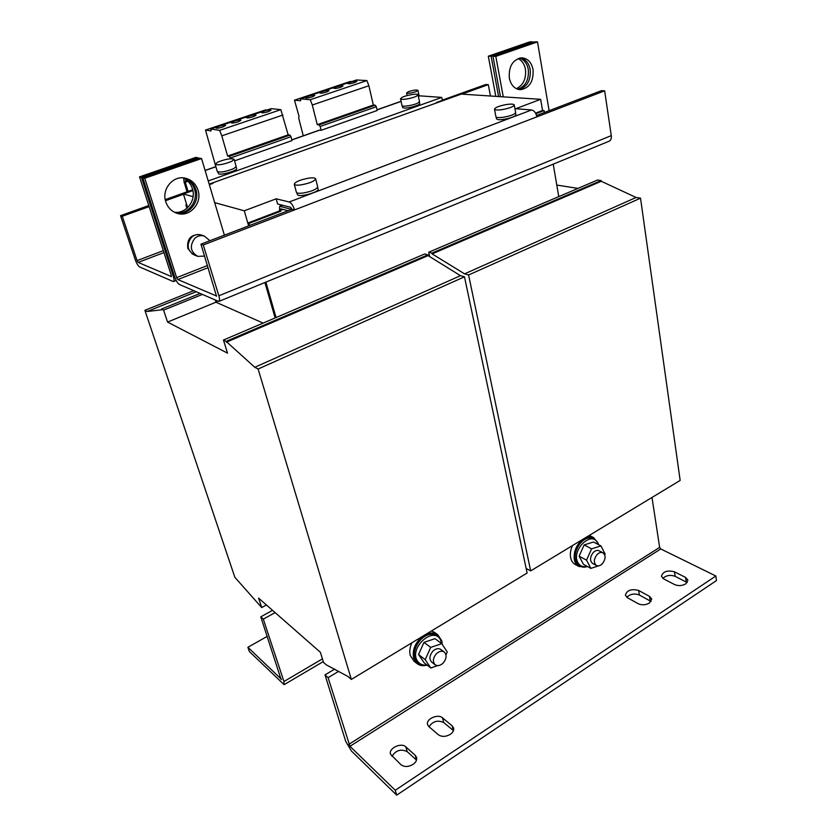 <?xml version="1.0" encoding="UTF-8"?>
<svg xmlns="http://www.w3.org/2000/svg" width="837" height="837" viewBox="0 0 837 837"><rect width="100%" height="100%" fill="white"/><g stroke="black" fill="none" stroke-linecap="round" stroke-linejoin="round"><path stroke-width="1.26" d="M412.955 764.443C415.916 762.319 417.129 759.986 416.585 757.433L415.278 755.382L405.84 746.866C401.258 742.189 388.337 748.33 390.502 754.2L401.017 764.767C404.334 767.152 408.31 767.048 412.955 764.443M649.397 603.058L651.72 599.051L649.512 596.362L638.662 590.483C631.38 588.589 626.955 590.158 625.396 595.201L627.468 597.744L638.265 603.739C641.916 605.36 645.63 605.13 649.397 603.058M651.081 601.479L639.416 595.013C634.436 593.192 630.23 593.956 626.798 597.315M685.754 583.87L687.93 580.177L685.576 577.425L674.486 571.817C667.319 570.018 662.967 571.504 661.418 576.264L663.636 578.88L674.674 584.592C678.399 586.13 682.092 585.89 685.754 583.87M687.198 582.583L675.156 576.327C670.311 574.632 666.21 575.312 662.841 578.388M450.212 734.394C452.932 732.469 454.052 730.335 453.591 728.012L452.137 725.815L442.48 717.832C437.887 713.542 425.635 719.098 427.561 724.633L428.889 726.662L438.452 734.792C441.81 737.02 445.734 736.884 450.212 734.394M453.434 730.617L443.736 722.561C437.741 719.841 432.834 721.243 429.004 726.746M518.113 58.548C521.964 60.505 524.412 64.093 525.437 69.325C526.347 78.762 523.324 85.217 516.377 88.701M519.557 58.088C524.15 59.668 527.059 63.445 528.283 69.419C529.11 79.818 525.594 86.441 517.747 89.266M183.021 177.862C187.645 180.06 190.773 183.69 192.416 188.754C196.454 200.566 186.044 214.084 174.295 212.179M184.088 177.967C189.235 180.039 192.709 183.816 194.508 189.308C198.725 201.591 187.342 215.475 175.268 212.65M354.668 82.591L356.876 81.356C355.945 80.896 353.632 81.21 349.929 82.298L347.711 83.533C348.631 84.003 350.954 83.679 354.668 82.591M340.753 87.278L343.013 86.012C342.092 85.552 339.78 85.866 336.076 86.964L333.796 88.23C334.706 88.691 337.029 88.377 340.753 87.278M312.389 96.841L314.764 95.512C313.865 95.031 311.552 95.345 307.838 96.454L305.442 97.783C306.342 98.264 308.654 97.939 312.389 96.841M326.66 92.028L328.983 90.731C328.073 90.26 325.76 90.574 322.046 91.672L319.713 92.98C320.613 93.451 322.925 93.127 326.66 92.028M268.457 111.635L271.042 110.202C270.163 109.72 267.85 110.034 264.115 111.154L261.531 112.597C262.399 113.079 264.712 112.754 268.457 111.635M253.433 116.699L256.08 115.224C255.212 114.742 252.91 115.056 249.164 116.176L246.507 117.661C247.375 118.143 249.688 117.829 253.433 116.699M238.221 121.836L240.93 120.319C240.073 119.827 237.771 120.141 234.025 121.26L231.294 122.788C232.152 123.28 234.465 122.955 238.221 121.836M222.799 127.025L225.582 125.466C224.734 124.975 222.433 125.299 218.677 126.418L215.873 127.988C216.731 128.479 219.032 128.155 222.799 127.025M509.325 78.123C510.978 85.259 514.64 89.12 520.321 89.716C529.455 88.188 533.703 81.482 533.064 69.576C531.432 62.22 527.645 58.297 521.713 57.826C512.715 59.605 508.593 66.364 509.325 78.123M518.678 89.507C527.101 87.215 530.94 80.54 530.187 69.481C528.827 63.016 525.605 59.155 520.509 57.91M165.789 201.832C167.871 207.806 171.763 211.667 177.465 213.435C189.863 217.411 202.46 203.098 198.024 190.229C195.848 183.784 191.6 179.767 185.291 178.176C173.144 175.059 161.3 189.329 165.789 201.832M175.927 212.922C188.189 216.396 200.242 202.272 195.91 189.675C193.996 183.889 190.292 180.028 184.799 178.082M408.247 91.767L406.615 92.949C408.247 93.629 411.49 93.148 416.324 91.526L417.935 90.354C416.303 89.674 413.07 90.145 408.247 91.767M419.41 101.915L419.755 103.516C420.551 105.043 408.278 108.559 403.999 108.025L402.587 107.45L402.231 105.839M416.596 96.119C412.421 98.421 400.452 100.409 400.515 98.787L402.011 97.416C406.238 95.125 418.061 93.169 418.04 94.78L416.596 96.119M418.04 94.78L419.494 101.57L418.061 102.941C413.897 105.274 401.959 107.23 402.022 105.567L400.515 98.787M231.703 161.374C223.667 164.512 218.154 165.485 215.161 164.293L217.651 162.169C225.655 159.051 231.148 158.088 234.119 159.292L231.703 161.374M234.119 159.292L236.18 166.49L233.785 168.603C225.781 171.773 220.277 172.736 217.275 171.491L215.161 164.293M236.118 166.887L236.599 168.551C237.708 170.455 222.621 175.1 218.875 174.002L217.536 171.794M204.615 256.091L197.835 256.373C190.397 251.895 189.371 245.911 194.749 238.409C197.605 235.888 200.775 235.092 204.27 236.024L209.909 240.711M197.312 256.174L194.613 255.159C187.206 250.702 186.17 244.749 191.527 237.29C194.372 234.778 197.532 233.983 201.006 234.915L201.55 235.103M199.154 234.559C190.595 234.737 186.797 239.33 187.791 248.348L192.416 254.061M300.839 184.914C296.884 185.395 294.687 185.165 294.247 184.203C295.335 181.765 300.232 179.725 308.958 178.103C312.933 177.611 315.151 177.842 315.622 178.815C314.555 181.252 309.627 183.282 300.839 184.914M315.622 178.815L317.704 186.881C316.658 189.371 311.751 191.422 302.994 193.044C299.05 193.514 296.853 193.253 296.392 192.28L294.247 184.203M296.696 192.688L297.7 195.052C300.933 197.197 319.462 191.882 318.112 189.204L317.652 187.394M502.095 109.637C497.502 110.254 494.97 110.097 494.489 109.155C495.263 107.398 499.302 105.849 506.605 104.499C511.208 103.872 513.772 104.029 514.274 104.981C513.5 106.728 509.44 108.287 502.095 109.637M514.274 104.981L515.644 112.556C514.881 114.345 510.832 115.904 503.508 117.243C498.925 117.85 496.393 117.672 495.912 116.699L494.489 109.155M496.142 117.054L496.477 118.791L497.576 119.503C501.75 120.716 516.785 116.782 515.864 114.721L515.55 112.985M602.326 563.782C600.286 565.77 598.329 566.356 596.457 565.53C593.464 562.82 593.674 559.147 597.105 554.533C599.125 552.566 601.06 551.991 602.922 552.776C605.946 555.475 605.747 559.147 602.326 563.782M596.362 565.488L592.638 563.468C589.646 560.769 589.855 557.107 593.276 552.504C595.295 550.558 597.22 549.982 599.083 550.767L599.177 550.819M584.142 544.929L591.602 548.852L600.924 545.891L593.443 542.02L584.142 544.929L579.12 556.155L583.452 564.337L590.859 568.386L598.445 565.896M590.075 535.764L589.311 535.408M572.487 545.588C570.572 549.742 569.945 553.728 570.614 557.536C571.284 560.821 572.822 563.134 575.228 564.452L578.723 566.377M598.131 543.38L593.611 537.574C590.88 536.297 587.846 536.548 584.519 538.306M583.42 538.965C576.515 544.374 573.481 551.238 574.308 559.555C574.977 562.851 576.515 565.163 578.922 566.492L586.005 566.848M443.108 663.071C440.262 665.708 437.615 666.283 435.188 664.808C432.457 661.805 432.855 658.123 436.37 653.76C439.195 651.155 441.821 650.579 444.227 652.002C447.01 654.994 446.634 658.677 443.108 663.071M435.104 664.745L431.746 662.161C429.015 659.169 429.402 655.497 432.907 651.144C435.732 648.57 438.347 647.984 440.743 649.418L440.837 649.481M423.982 642.387L430.699 647.43L441.748 643.653L434.978 638.662L423.982 642.387L418.542 654.513L424.15 662.789L430.835 667.978L437.479 665.624M434.591 632.416L431.526 630.899M411.909 642.774C409.827 647.273 409.283 651.5 410.276 655.444L413.917 661.115L417.067 663.584M442.156 643.391L441.748 640.797L437.782 634.749C434.079 632.322 429.737 632.416 424.736 635.011M423.459 635.785C415.466 641.958 412.17 649.376 413.593 658.049L417.244 663.72C419.808 665.603 422.873 666.126 426.452 665.289M276.179 198.808L277.612 204.008L290.617 207.283L291.956 209.271L294.54 209.92C293.17 205.567 291.381 202.92 289.183 201.979L276.179 198.808L244.278 210.798L248.62 225.875L247.804 223.029L279.516 210.924L279.673 206.268L291.59 209.407M535.565 113.131L542.554 110.463L540.65 99.331L515.718 108.716L531.589 109.961C534.194 110.557 535.962 112.849 536.915 116.845L203.265 244.969L218.865 295.785C219.786 299.018 219.733 300.922 218.729 301.477L179.421 284.475C177.653 283.356 176.052 280.793 174.63 276.775L142.782 177.737L199.415 158.099L201.55 158.549L224.379 235.166M209.334 184.674L212.996 183.355L211.991 183.115L461.323 94.089L540.65 99.331M186.661 204.531L185.877 204.824L186.839 205.107L187.624 207.649L183.418 193.996L192.876 190.595M183.418 193.996L193.075 196.664M214.69 202.627L244.278 210.798M275.122 317.955L264.921 282.519L275.122 317.955M216.48 301.174L216.929 302.638L216.48 301.174M418.542 654.513L425.206 659.671L430.835 667.978M430.699 647.43L425.206 659.671M441.748 643.653L447.24 652.002L445.964 654.848M579.12 556.155L586.538 560.152L590.859 568.386M591.602 548.852L586.538 560.152M600.924 545.891L605.151 554.157L604.764 555.015M715.855 575.992L395.263 790.264L349.96 746.311L660.759 548.957L715.855 575.992L716.462 580.575L396.707 795.15L395.263 790.264M416.512 760.08L407.19 751.636C400.954 748.696 395.87 750.266 391.957 756.334M396.707 795.15L351.414 750.998L345.733 741.394L325.018 674.873L328.104 677.667L349.96 746.311M660.759 548.957L659.64 547.388L652.002 497.46M338.734 671.305L328.104 677.667M334.748 669.066L325.018 674.873M216.637 296.047L177.852 279.568L208.162 267.62M185.877 204.824L186.944 208.267M532.782 42.499L532.677 41.86L529.8 41.85L488.306 56.205L495.818 96.37M461.94 94.131L488.306 84.652L490.451 96.014M442.323 100.116L485.774 84.516L488.306 84.652M171.428 276.566L138.157 262.41L163.947 252.586M198.202 158.517L197.992 157.806L141.474 177.392L173.29 276.2C174.211 279.286 174.242 281.086 173.364 281.588L139.685 266.993C138.147 265.999 136.693 263.624 135.312 259.878L120.538 215.674L122.265 216.281L149.122 206.624M532.677 41.86L491.11 56.257L498.59 96.558M491.11 56.257L488.306 56.205M171.146 276.67L171.292 275.342L139.528 176.869L141.474 177.392M197.992 157.806L195.879 157.377L139.528 176.869M163.32 250.64L137.059 260.621L138.157 262.41M137.059 260.621L122.265 216.281M120.538 215.674L148.766 205.536M165.234 199.624L192.688 189.758M165.475 200.744L183.502 194.257M208.235 180.959L441.769 97.416L419.096 95.795M418.479 96.83L419.17 96.098L417.935 90.354M376.326 106.738L377.163 110.505L321.115 130.3L320.173 126.46L376.326 106.738L375.238 105.211L373.333 105.043L368.876 85.751L366.92 80.572L356.478 79.975L300.368 98.839L300.703 100.743L294.478 100.178L350.18 81.471L351.76 81.566M319.242 130.164L321.115 130.3M230.552 158.716L230.353 158.015L291.014 136.703L291.998 140.574L234.569 160.861M209.177 184.119L211.991 183.115M188.084 191.411L185.28 182.267L185.312 180.897L188.283 181.608M436.412 102.491L442.365 100.356L441.769 97.416M187.059 191.778L184.046 181.953L183.753 178.218M320.173 126.46L319.085 124.891L375.238 105.211M319.085 124.891L317.275 124.671L373.333 105.043M317.275 124.671L312.306 105.012L368.876 85.751M312.306 105.012L310.265 99.718L366.92 80.572M294.478 100.178L299.05 116.395L298.673 118.038L303.276 135.793M310.265 99.718L300.368 98.839M291.014 136.703L289.926 135.113L288.169 134.862L280.824 109.668L271.24 108.632L210.662 128.992L211.091 130.938L205.483 130.059L265.57 109.888L267.013 110.045M230.353 158.015L229.265 156.373L289.926 135.113M229.265 156.373L227.622 156.048L288.169 134.862M227.622 156.048L221.805 135.845L282.927 115.025M221.805 135.845L219.597 130.352L280.824 109.668M205.483 130.059L215.852 166.647M219.597 130.352L210.662 128.992M218.813 301.446L609.148 141.202C610.874 140.365 611.585 138.513 611.272 135.625L604.649 90.835L601.395 90.668L536.59 115.496M604.649 90.835L536.915 116.845M291.956 209.271L200.943 244.153L216.511 296.204M203.265 244.969L200.943 244.153M500.453 96.684L492.983 56.299L495.807 56.361L537.5 41.881L549.114 110.704M492.983 56.299L534.592 41.871L537.5 41.881M503.267 96.862L495.807 56.361M142.782 177.737L144.759 178.26L201.55 158.549M207.513 265.496L176.649 277.643L144.759 178.26M176.649 277.643L177.852 279.568M281.462 679.32L247.888 647.283L267.233 636.361M281.117 679.518L260.767 616.848L263.31 619.15L283.942 681.517L284.12 684.676L249.332 651.51L247.888 647.283M260.767 616.848L272.527 610.33M263.31 619.15L275.101 612.59M288.116 210.736L280.866 208.863L280.751 211.248L279.516 210.924M535.879 113.717L544.092 110.578L542.554 110.463M249.604 225.498L248.997 223.385L280.751 211.248M248.997 223.385L247.804 223.029M544.092 110.578L544.416 112.503M553.226 164.157L558.76 196.611L597.534 180.028L601.154 180.551L601.269 181.284L636.089 197.48L640.525 198.17L680.157 480.417L530.658 570.897L468.584 274.975L464.577 273.856L432.112 253.893L431.934 253.119L428.69 252.261L558.76 196.611M577.99 188.388L556.783 185.071M431.934 253.119L601.154 180.551M432.112 253.893L601.269 181.284M464.577 273.856L636.089 197.48M468.584 274.975L640.525 198.17M526.159 568.469L530.658 570.897M428.69 252.261L429.663 256.603M223.458 340.052L227.518 353.151L167.546 322.067L163.602 310.129L161.468 309.062L161.719 309.805L147.145 311.49L144.874 310.318L234.873 577.321L261.719 607.568L258.602 598.12L320.383 652.295L323.521 662.402L326.231 664.808L347.993 676.505L351.341 679.435L258.11 369.002L254.783 367.276L226.116 341.381L223.458 340.052L276.064 317.547L265.884 282.121M276.064 317.547L424.673 253.977L427.906 254.846L226.116 341.381M263.111 323.092L215.946 302.209L215.35 300.284M144.874 310.318L193.64 290.732M147.145 311.49L196.067 291.799M161.468 309.062L199.959 293.505M163.602 310.129L202.219 294.498M167.546 322.067L215.946 302.209M226.367 342.207L428.084 255.62L427.906 254.846M254.783 367.276L460.476 275.687L428.084 255.62M258.11 369.002L464.483 276.817L460.476 275.687M351.341 679.435L527.122 573.042L464.483 276.817M261.719 607.568L266.417 604.984M415.278 755.382L416.564 759.933M649.512 596.362L650.244 600.935M685.576 577.425L686.225 581.977M452.137 725.815L453.382 730.575M598.288 544.531L597.702 543.129C591.728 529.873 570.719 550.443 577.938 562.673C579.968 566.136 583.012 567.35 587.072 566.314M441.967 643.977L440.325 639.405C432.499 625.919 408.362 649.01 417.642 661.324C419.818 664.316 422.915 665.52 426.912 664.934M659.64 547.388L348.82 744.375M174.316 275.791L173.29 276.2M401.09 101.392L377.027 109.888M319.703 130.112L291.841 139.946M215.883 166.751L205.128 170.539M185.28 182.267L187.603 181.441M289.183 201.979L531.589 109.961M611.272 135.625L218.865 295.785M283.942 681.517L322.423 658.876M282.707 205.295L280.154 206.268M280.51 210.38L283.021 209.428M442.48 717.832L443.736 722.561M674.486 571.817L675.156 576.327M638.662 590.483L639.416 595.013M405.84 746.866L407.19 751.636M176.429 213.111L177.465 213.435M406.615 92.949L407.19 95.564M587.344 566.461C583.148 568.135 579.549 566.837 576.547 562.558C570.028 551.656 587.019 527.76 597.744 542.543L598.57 544.678M589.855 535.649L593.611 537.574M427.194 665.153C422.57 666.053 418.96 664.756 416.355 661.261C407.839 650.014 427.393 623.931 440.398 638.568L442.271 644.448M434.393 632.27L437.782 634.749M444.227 652.002L440.743 649.418M602.922 552.776L599.083 550.767M204.27 236.024L201.006 234.915M173.426 281.567L176.188 280.479M319.295 130.143L291.81 139.842M401.069 101.287L376.995 109.783M215.852 166.636L205.096 170.434M323.27 661.586L284.151 684.656M282.435 205.222L279.673 206.268"/></g></svg>
